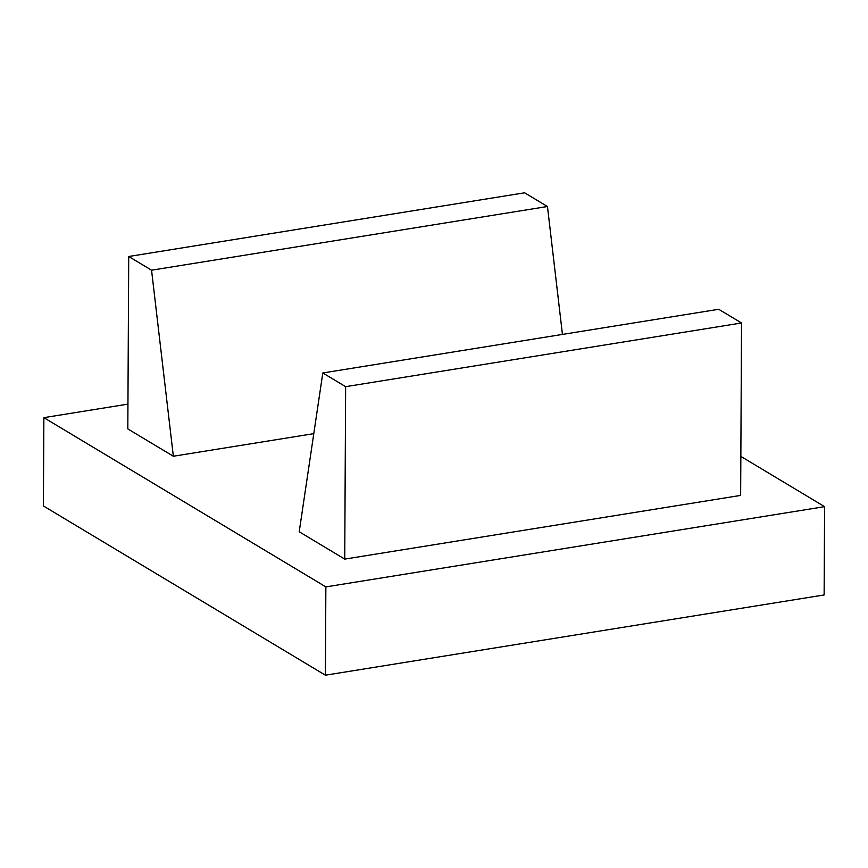 <?xml version="1.0" encoding="UTF-8"?>
<svg xmlns="http://www.w3.org/2000/svg" width="868" height="868" viewBox="0 0 868 868"><rect width="100%" height="100%" fill="white"/><g stroke="black" fill="none" stroke-linecap="round" stroke-linejoin="round"><path stroke-width="1.3" d="M344.737 559.1L740.643 495.411L741.543 322.983L718.715 309.279L322.809 372.969L299.21 531.769L344.737 559.1L345.638 386.672L322.809 372.969M741.543 322.983L345.638 386.672M151.553 270.198L173.35 456.243L127.813 428.911L128.724 256.494L151.553 270.198L547.458 206.508L562.442 334.419M313.793 433.653L173.35 456.243M128.724 256.494L524.63 192.804L547.458 206.508M127.943 404.13L43.867 417.66L325.858 586.898L824.6 506.662L740.849 456.405M824.6 506.662L824.133 594.96L325.402 675.195L43.4 505.957L43.867 417.66M325.858 586.898L325.402 675.195"/></g></svg>
